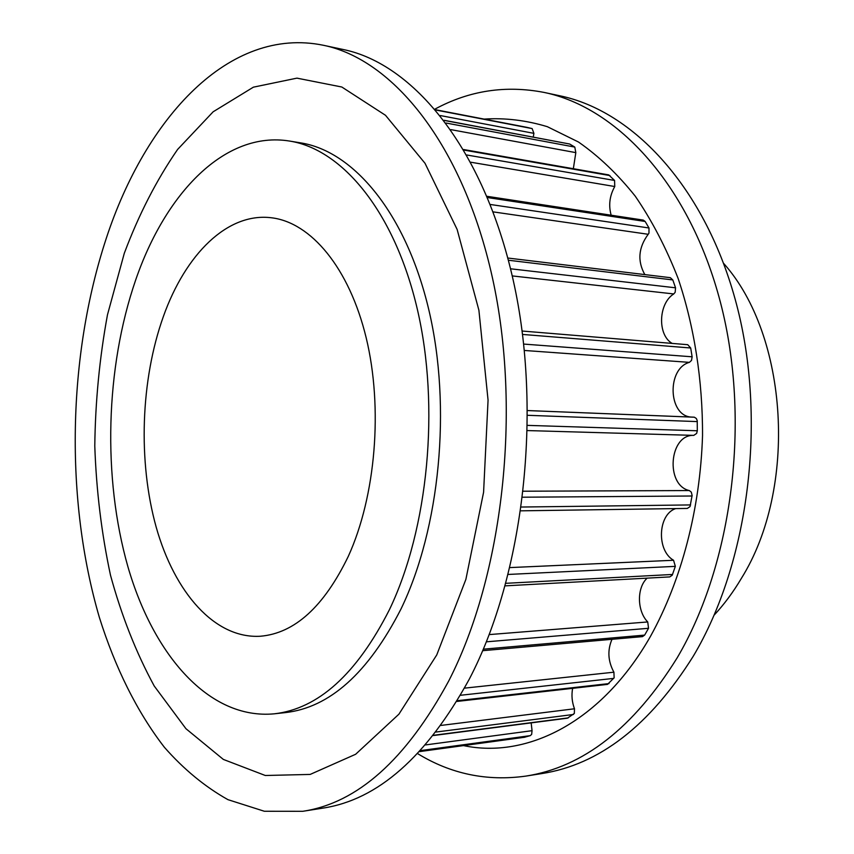 <?xml version="1.0" encoding="UTF-8"?>
<svg xmlns="http://www.w3.org/2000/svg" width="854" height="854" viewBox="0 0 854 854"><rect width="100%" height="100%" fill="white"/><g stroke="black" fill="none" stroke-linecap="round" stroke-linejoin="round"><path stroke-width="1.28" d="M348.293 556.37C323.912 606.692 294.609 633.316 260.385 636.241C214.717 638.963 174.643 592.537 156.207 527.217C137.889 461.534 140.632 380.147 163.392 316.439C185.414 254.492 227.377 212.059 271.689 217.802C310.824 222.52 349.179 267.612 366.195 337.842C383.168 407.977 375.728 496.185 348.293 556.37M723.669 263.416C788.327 335.857 797.892 488.029 741.336 578.436C733.202 592.164 724.149 604.376 714.179 615.083M389.403 609.735C428.27 528.775 440.077 406.739 417.339 309.255C394.58 211.611 342.23 149.279 289.581 141.059C224.901 130.502 165.377 193.185 135.562 280.325C105.448 367.967 102.512 477.439 127.865 566.565C153.389 654.997 209.027 719.837 274.102 713.837C318.19 708.895 356.63 674.19 389.403 609.735M531.167 722.879L532.053 730.682L531.647 734.397L530.259 735.646L524.431 737.269M572.639 688.335C571.347 695.209 571.966 702.02 574.486 708.777L574.326 713.464L567.398 718.193L433.32 735.54M611.998 639.304C607.311 650.214 607.941 661.177 613.909 672.194L614.133 677.798L607.514 684.385L456.858 701.444M647.151 578.137C636.646 587.712 636.956 611.122 647.738 621.947L648.528 628.288L644.642 635.109L642.475 636.625L482.67 650.684M675.674 508.6C657.836 514.386 656.363 550.542 673.56 560.267L675.343 566.362L672.226 575.212L669.782 576.909L505.226 585.855M694.003 417.179L527.623 410.56L694.377 417.211L696.341 418.503L697.227 420.627L697.312 430.768L696.64 433.426L693.768 435.38C669.173 434.227 665.127 485.211 689.327 490.559L691.313 492.139L692.124 495.501L690.032 506.603L687.321 508.429L520.865 510.831M522.136 331.032L687.726 344.696L690.694 347.994L692.124 356.801L691.526 360.42L689.391 362.363C666.846 368.448 668.041 415.279 690.854 417.051M507.799 258.025L670.326 277.678L672.792 279.931L675.546 287.809L675.172 292.292L673.763 293.947C658.317 303.533 657.302 335.024 672.173 343.415M486.983 196.303L643.275 220.097L645.154 221.464L648.997 227.986L648.965 233.153L648.197 234.284C638.397 247.617 637.276 261.057 644.823 274.593M463.69 149.546L608.699 174.899L614.581 180.45L614.752 186.524C609.596 195.865 608.4 205.419 611.176 215.208M526.779 127.321L532.149 128.591L533.899 133.352L533.259 137.056M444.069 120.275L569.682 144.027L574.795 147.091L575.82 152.631L573.344 168.718M435.049 109.056C469.294 90.545 505.664 85.005 544.147 92.435L559.925 95.808C633.39 110.956 705.938 187.955 736.554 304.408C767.148 420.67 748.734 563.16 693.32 656.128C649.83 725.548 599.262 764.704 541.617 773.607L525.68 776.126C486.844 781.474 450.837 773.98 417.638 753.634M544.147 92.435C617.442 107.529 689.925 185.083 720.52 302.658C751.082 420.019 732.615 563.971 677.201 657.783C633.711 727.8 583.197 767.255 525.68 776.126M484.101 119.09C505.077 117.735 526.16 120.275 547.35 126.691L578.478 142.02C598.675 156.058 617.591 174.088 635.205 196.11C651.805 220.3 666.109 247.756 678.14 278.489C694.281 326.474 702.735 380.35 702.532 435.615C700.195 509.326 681.343 580.592 650.62 636.102C601.76 722.185 527.196 758.992 463.541 745.606M274.102 713.837L285.311 712.61C329.569 707.646 368.138 673.112 400.996 608.998C439.949 528.498 451.755 407.209 428.932 310.29C406.088 213.201 353.567 151.147 300.704 142.885L289.581 141.059M106.291 238.298C67.562 356.054 64.829 499.259 99.363 617.389C115.044 667.294 136.875 711.713 164.406 747.303C183.749 769.294 204.917 786.747 227.933 799.654L264.345 811.257L302.754 811.3C357.378 803.112 406.002 759.718 448.638 681.14C502.985 575.66 521.89 410.699 492.406 277.678C462.943 144.379 392.883 59.364 323.442 45.283C229.021 25.887 145.66 118.268 106.291 238.298M124.278 253.339L107.476 314.795C99.576 357.783 95.338 401.529 94.783 446.023C96.321 490.388 101.551 533.451 110.497 575.233C121.524 615.713 136.106 652.637 154.232 686.018L185.937 728.697L223.342 759.419L265.306 775.496L310.162 774.429L355.648 754.263L398.914 714.179L436.746 654.943L465.889 579.354L483.588 492.256L488.061 400.142L478.902 310.248L457.136 229.448L425.014 163.285L385.506 115.301L341.813 87.012L296.936 78.141L253.382 87.172L213.137 111.799L177.611 149.439C156.549 179.98 138.775 214.61 124.278 253.339M302.754 811.3L322.737 808.151C377.703 799.878 426.584 756.836 469.358 679.026C523.897 574.582 542.781 411.553 513.147 279.941C483.524 148.073 413.122 63.708 343.223 49.511L323.442 45.283M530.259 735.646L420.478 750.602M573.429 714.478L436.052 732.038M613.716 678.386L460.498 695.273M644.642 635.109L483.311 649.179M693.768 435.38L527.484 430.576M689.391 362.363L524.388 350.46M673.763 293.947L512.229 275.917M648.197 234.284L493.142 211.877M614.752 186.524L470.832 162.228M609.948 175.582L464.021 150.101M614.581 180.45L466.839 155.001M645.154 221.464L487.495 197.552M648.997 227.986L490.292 204.469M672.792 279.931L508.386 260.235M675.546 287.809L510.543 268.786M690.694 347.994L522.573 334.437M692.124 356.801L523.716 344.077M697.323 421.598L527.644 415.3M697.312 430.768L527.569 425.377M689.327 490.559L523.395 491.21M692.06 496.003L522.68 497.209M690.619 504.927L521.399 507.03M673.56 560.267L509.955 567.59M675.343 566.362L508.258 574.443M672.568 574.464L505.92 583.314M647.738 621.947L489.203 634.597M648.528 628.288L486.353 641.824M613.909 672.194L464.512 688.143M609.03 683.584L457.296 700.707M574.486 708.777L440.995 725.42M568.241 717.883L433.512 735.294M532.053 730.682L425.538 744.923M524.9 737.205L419.549 751.605L524.666 737.248M526.854 127.342L435.636 109.75L526.811 127.331M532.149 128.591L435.882 110.038M533.899 133.352L440.408 115.568M569.682 144.027L444.176 120.414M574.795 147.091L446.151 123.04M575.82 152.631L450.912 129.648"/></g></svg>
